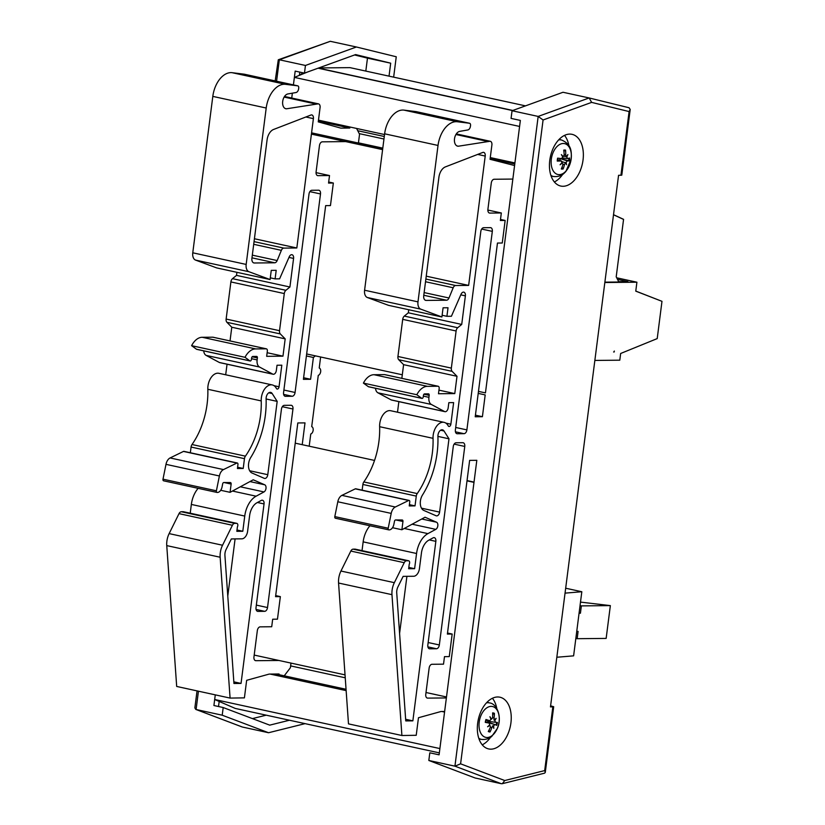 <?xml version="1.0" encoding="UTF-8"?>
<svg xmlns="http://www.w3.org/2000/svg" width="825" height="825" viewBox="0 0 825 825"><rect width="100%" height="100%" fill="white"/><g stroke="black" fill="none" stroke-linecap="round" stroke-linejoin="round"><path stroke-width="1.24" d="M613.522 214.696L623.587 219.347L613.511 214.768L623.556 219.419L616.203 276.829L618.863 282.016L604.88 282.15M614.212 351.976L614.326 351.048A0.949 0.588 -77.7 0 1 613.614 351.986L613.862 351.904M604.828 282.521L636.91 282.212L616.708 277.808M636.91 282.212L635.766 291.153L661.98 301.331L657.216 338.601L620.658 353.482L619.802 360.185L594.846 360.432M618.698 281.696L627.918 281.603L618.667 281.634M556.823 657.247L573.612 655.854L581.821 591.742L565.042 593.134M565.672 588.215L581.821 591.742M575.84 638.406L577.16 638.694L578.098 631.393L576.737 631.403M579.109 612.913L580.429 613.202L581.367 605.89L580.047 605.602M581.367 605.89L610.356 605.612L606.148 638.416L577.16 638.694M580.501 602.106L610.356 605.612M579.067 613.212L580.429 613.202M525.484 105.868L349.986 67.64L318.77 67.939M307.478 72.033L294.381 77.385L293.411 84.892L295.185 71.105L304.466 73.126L355.616 54.584L390.689 63.185L389.029 76.148M519.595 126.442L294.381 77.385M292.359 93.173L291.73 98.051L292.349 93.173M514.913 162.938L490.277 157.575M384.532 134.537L318.471 120.151M382.759 148.345L311.582 132.846M382.594 149.624L311.417 134.124M550.605 705.839L553.688 706.716L552.843 706.87L544.686 770.591L504.756 780.533L460.597 763.826L543.077 119.986L591.628 102.383L589.184 97.969L563.011 92.266L512.057 110.736L511.067 118.398L520.358 120.419L485.451 392.896L478.469 391.38L485.451 392.896L512.975 178.025M402.301 374.787L306.653 353.956M426.009 692.505L446.5 696.97L474.024 482.099L467.043 480.583L474.024 482.099L476.819 460.309L469.631 460.381L447.377 634.085L452.172 634.043L449.274 656.597L444.489 656.648L443.52 664.166L432.022 664.28A3.816 2.362 102.3 0 0 429.144 668.064L425.772 694.382A3.816 2.362 102.3 0 0 427.36 698.084A3.816 2.362 102.3 0 0 427.69 698.115L446.377 697.94M374.54 460.433L295.226 443.159L302.218 444.675L305.002 422.885L297.815 422.957L275.56 596.661L280.356 596.619L277.468 619.173L272.673 619.224L271.714 626.742L260.205 626.856A3.816 2.362 102.3 0 0 257.328 630.64L253.956 656.958A3.816 2.362 102.3 0 0 255.544 660.66A3.816 2.362 102.3 0 0 255.874 660.691L278.922 660.474M345.036 674.871L254.203 655.081M346.057 689.288L275.952 674.015M444.572 712.058L441.994 711.501M346.149 690.618L270.177 674.077M289.431 720.235L269.713 725.144L223.193 707.541L213.912 705.519L215.273 694.856L214.686 699.507L235.249 708.428L439.343 752.885M439.89 748.564L214.686 699.507M406.911 576.335L399.589 633.445M419.492 568.178A7.683 4.754 -77.7 0 1 413.645 576.262L403.136 576.366L397.928 586.905A7.631 4.723 102.3 0 0 396.732 592.907L405.756 720.916L412.861 720.854L435.847 541.355A3.816 2.362 102.3 0 0 434.27 537.653A3.816 2.362 102.3 0 0 433.084 537.859L428.742 540.21A13.726 8.498 102.3 0 0 421.441 552.977L419.492 568.178M405.642 719.276L412.861 720.854M453.265 446.552A3.816 2.362 -77.7 0 1 456.142 442.767L462.846 442.705A3.816 2.362 -77.7 0 1 463.176 442.736A3.816 2.362 -77.7 0 1 464.764 446.438L439.333 644.964A3.816 2.362 -77.7 0 1 436.456 648.749L429.743 648.811A3.816 2.362 -77.7 0 1 429.412 648.78A3.816 2.362 -77.7 0 1 427.835 645.078L453.265 446.552M464.011 433.682L457.298 433.744A3.816 2.362 -77.7 0 1 456.968 433.713A3.816 2.362 -77.7 0 1 455.379 430.011L480.81 231.485A3.816 2.362 -77.7 0 1 483.687 227.7L490.401 227.638A3.816 2.362 -77.7 0 1 490.731 227.669A3.816 2.362 -77.7 0 1 492.319 231.371L466.888 429.897A3.816 2.362 -77.7 0 1 464.011 433.682L455.441 431.815M468.641 285.409L455.637 285.532A3.785 2.341 102.3 0 0 453.183 287.77L448.986 297.99A3.785 2.341 -77.7 0 1 446.531 300.218L426.123 300.413A4.775 2.949 -77.7 0 1 425.71 300.372A4.775 2.949 -77.7 0 1 423.73 295.742L438.9 177.313A10.838 6.713 -77.7 0 1 445.376 166.898L483.037 152.347A3.816 2.362 -77.7 0 1 483.625 152.357A3.816 2.362 -77.7 0 1 485.213 156.059L468.641 285.409L426.236 276.169M438.952 390.142L454.781 393.587L456.998 376.293L452.121 371.353A3.816 2.362 -77.7 0 1 451.347 368.115L456.101 330.99A3.816 2.362 -77.7 0 1 457.71 327.721L461.722 324.431L465.382 295.855A3.816 2.362 102.3 0 0 463.805 292.153A3.816 2.362 102.3 0 0 461.051 294.247L451.409 316.264L446.913 316.305L448.016 307.756L443.077 307.797L441.901 316.965L420.76 309.148A7.631 4.723 -77.7 0 1 417.986 301.857L438.023 145.447A23.966 14.829 -77.7 0 1 457.349 121.749L469.538 123.255A2.289 1.413 -77.7 0 1 469.58 123.265A2.289 1.413 -77.7 0 1 470.539 125.483L470.446 126.204A3.816 2.362 -77.7 0 1 467.816 129.958L459.7 131.371A7.559 4.672 102.3 0 0 454.523 138.693A7.559 4.672 102.3 0 0 457.648 146.159A7.559 4.672 102.3 0 0 458.308 146.221L489.998 141.271A3.785 2.341 -77.7 0 1 490.328 141.302A3.785 2.341 -77.7 0 1 491.896 144.973L490.06 159.297L514.583 165.536M408.715 309.736L408.323 312.799L404.312 316.088A3.816 2.362 102.3 0 0 402.703 319.358L397.939 356.483A3.816 2.362 102.3 0 0 398.722 359.721L403.6 364.66L456.998 376.293M403.6 364.66L401.847 378.345M437.92 436.394L448.986 438.807L444.005 430.98A5.342 3.3 102.3 0 0 442.468 429.815A5.342 3.3 102.3 0 0 437.92 436.404A68.65 42.477 -77.7 0 1 422.513 494.979A9.921 6.136 102.3 0 0 423.813 510.438L436.116 515.78A3.816 2.362 102.3 0 0 436.394 515.862A3.816 2.362 102.3 0 0 439.601 512.119L448.986 438.807M487.853 210.045L501.322 212.974L500.363 220.502L505.147 220.45L502.26 243.014L497.465 243.055L475.221 416.769L482.408 416.697L485.193 394.907L478.211 393.381M444.644 711.47L440.993 711.511L418.471 717.74L416.223 735.292L401.899 735.508L391.968 594.66A15.252 9.436 -77.7 0 1 394.35 582.667L404.229 562.691A3.816 2.362 -77.7 0 1 406.539 560.794L408.468 560.773A2.289 1.413 -77.7 0 1 408.674 560.794A2.289 1.413 -77.7 0 1 409.221 564.269L408.643 568.745L414.614 568.693L416.563 553.493A21.357 13.21 -77.7 0 1 427.927 533.62L435.786 529.361A3.816 2.362 102.3 0 0 437.838 525.649A3.816 2.362 102.3 0 0 436.507 522.204L425.04 517.223L401.888 529.753L402.951 521.482A1.526 0.949 102.3 0 0 402.311 520.008A1.526 0.949 102.3 0 0 402.177 519.987L395.598 519.956A1.526 0.949 102.3 0 0 394.474 521.317L393.855 524.452A6.27 3.877 -77.7 0 1 389.245 529.877L388.946 529.887A1.526 0.949 -77.7 0 1 388.812 529.867A1.526 0.949 -77.7 0 1 388.204 528.227L391.205 513.397A7.631 4.723 -77.7 0 1 395.309 507.004L408.695 500.476A1.526 0.949 -77.7 0 1 409.128 500.414A1.526 0.949 -77.7 0 1 409.767 501.889L409.252 505.942L415.027 505.88L416.274 496.103A3.816 2.362 -77.7 0 1 417.223 493.577A61.019 37.754 102.3 0 0 433.043 438.333A12.963 8.023 -77.7 0 1 444.097 422.359A12.963 8.023 -77.7 0 1 448.212 425.844A2.289 1.413 102.3 0 0 448.934 426.463A2.289 1.413 102.3 0 0 450.863 424.205L453.626 402.61L448.831 402.662L448.161 407.921A3.816 2.362 -77.7 0 1 444.953 411.675A3.816 2.362 -77.7 0 1 444.562 411.531L431.331 404.446A7.631 4.723 -77.7 0 1 428.928 397.33L429.186 395.34A1.526 0.949 102.3 0 0 428.557 393.855A1.526 0.949 102.3 0 0 428.423 393.845L424.586 393.886A1.526 0.949 102.3 0 0 423.431 395.392L423.246 396.897A1.526 0.949 -77.7 0 1 421.957 398.403A1.526 0.949 -77.7 0 1 421.73 398.3L416.821 394.732A17.542 10.859 -77.7 0 1 427.463 386.347L438.013 386.244A2.289 1.413 -77.7 0 1 438.209 386.265A2.289 1.413 -77.7 0 1 439.158 388.482L438.488 393.752L454.781 393.587M398.857 401.631L397.506 412.211M408.323 312.799L461.722 324.431M442.118 315.263L446.913 316.305M416.233 111.643A2.289 1.413 102.3 0 0 416.182 111.633A2.289 1.413 102.3 0 0 416.13 111.622L403.951 110.117A23.966 14.829 102.3 0 0 384.625 133.815L364.588 290.225A7.631 4.723 102.3 0 0 367.362 297.516L388.503 305.332L441.901 316.965M416.13 111.622L469.538 123.255M457.029 145.943L458.308 146.221M455.936 134.516L487.101 141.302M512.851 179.066L494.154 179.252A3.816 2.362 102.3 0 0 491.277 183.037L487.905 209.354A3.816 2.362 102.3 0 0 489.493 213.056A3.816 2.362 102.3 0 0 489.823 213.087L501.322 212.974M447.511 633.033L452.172 634.043M475.417 415.171L482.408 416.697M500.497 219.44L505.147 220.45M490.153 158.606L514.779 163.979M384.997 374.694A2.289 1.413 102.3 0 0 384.811 374.632A2.289 1.413 102.3 0 0 384.615 374.612L374.065 374.715A17.542 10.859 102.3 0 0 363.412 383.099L368.332 386.667A1.526 0.949 102.3 0 0 368.558 386.77A1.526 0.949 102.3 0 0 368.806 386.77M363.412 383.099L416.821 394.732M374.065 374.715L427.463 386.347M375.488 388.276A7.631 4.723 102.3 0 0 377.922 392.813L391.163 399.898A3.816 2.362 102.3 0 0 391.545 400.043L444.953 411.675M355.462 549.223A2.289 1.413 102.3 0 0 355.266 549.161A2.289 1.413 102.3 0 0 355.07 549.141L353.141 549.161A3.816 2.362 102.3 0 0 350.821 551.059L340.952 571.034A15.252 9.436 102.3 0 0 338.559 583.028L348.49 723.876L401.899 735.508M408.818 567.425L414.614 568.693M369.951 525.762A21.357 13.21 102.3 0 0 363.155 541.86L362.031 550.636M392.514 527.711L401.888 529.753M409.128 500.414L355.73 488.782A1.526 0.949 102.3 0 0 355.297 488.843L341.901 495.371A7.631 4.723 102.3 0 0 337.807 501.765L334.806 516.594L388.204 528.227M334.806 516.594A1.526 0.949 102.3 0 0 335.414 518.234A1.526 0.949 102.3 0 0 335.548 518.255L388.688 529.825M337.807 501.765L391.205 513.397M409.417 504.663L415.027 505.88M444.097 422.359L390.689 410.726A12.963 8.023 102.3 0 0 379.634 426.7A61.019 37.754 -77.7 0 1 363.825 481.944A3.816 2.362 102.3 0 0 362.876 484.471L362.144 490.174M235.094 538.9L227.782 596.021M247.675 530.753A7.683 4.754 -77.7 0 1 241.828 538.838L231.33 538.942L226.112 549.481A7.631 4.723 102.3 0 0 224.926 555.483L233.949 683.492L241.044 683.42L264.041 503.931A3.816 2.362 102.3 0 0 262.453 500.228A3.816 2.362 102.3 0 0 261.278 500.424L256.936 502.776A13.726 8.498 102.3 0 0 249.624 515.553L247.675 530.753M233.836 681.852L241.044 683.42M281.449 409.128A3.816 2.362 -77.7 0 1 284.326 405.343L291.039 405.281A3.816 2.362 -77.7 0 1 291.369 405.312A3.816 2.362 -77.7 0 1 292.957 409.014L267.527 607.54A3.816 2.362 -77.7 0 1 264.639 611.325L257.936 611.387A3.816 2.362 -77.7 0 1 257.606 611.356A3.816 2.362 -77.7 0 1 256.018 607.654L281.449 409.128M292.194 396.258L285.481 396.32A3.816 2.362 -77.7 0 1 285.151 396.289A3.816 2.362 -77.7 0 1 283.573 392.587L309.004 194.061A3.816 2.362 -77.7 0 1 311.881 190.276L318.594 190.214A3.816 2.362 -77.7 0 1 318.924 190.245A3.816 2.362 -77.7 0 1 320.502 193.947L295.072 392.473A3.816 2.362 -77.7 0 1 292.194 396.258L283.635 394.391M296.825 247.985L283.821 248.108A3.785 2.341 102.3 0 0 281.366 250.346L277.169 260.556A3.785 2.341 -77.7 0 1 274.715 262.793L254.317 262.989A4.775 2.949 -77.7 0 1 253.904 262.948A4.775 2.949 -77.7 0 1 251.914 258.318L267.083 139.889A10.838 6.713 -77.7 0 1 273.56 129.473L311.231 114.922A3.816 2.362 -77.7 0 1 311.809 114.933A3.816 2.362 -77.7 0 1 313.397 118.635L296.825 247.985L254.42 238.745M267.135 352.718L282.965 356.163L285.182 338.869L280.314 333.929A3.816 2.362 -77.7 0 1 279.531 330.691L284.285 293.566A3.816 2.362 -77.7 0 1 285.904 290.297L289.915 287.007L293.576 258.431A3.816 2.362 102.3 0 0 291.988 254.719A3.816 2.362 102.3 0 0 289.235 256.822L279.603 278.84L275.107 278.881L276.2 270.322L271.26 270.373L270.084 279.541L248.954 271.724A7.631 4.723 -77.7 0 1 246.17 264.433L266.207 108.023A23.966 14.829 -77.7 0 1 285.532 84.325L297.722 85.831A2.289 1.413 -77.7 0 1 297.773 85.841A2.289 1.413 -77.7 0 1 298.722 88.058L298.629 88.78A3.816 2.362 -77.7 0 1 296.01 92.534L287.894 93.947A7.559 4.672 102.3 0 0 282.717 101.269A7.559 4.672 102.3 0 0 285.842 108.735A7.559 4.672 102.3 0 0 286.492 108.797L318.182 103.847A3.785 2.341 -77.7 0 1 318.512 103.878A3.785 2.341 -77.7 0 1 320.079 107.549L318.254 121.873L340.849 128.133L349.81 128.04L349.944 126.998M236.909 272.312L236.517 275.375L232.506 278.664A3.816 2.362 102.3 0 0 230.887 281.933L226.132 319.058A3.816 2.362 102.3 0 0 226.916 322.297L231.784 327.236L285.182 338.869M231.784 327.236L230.031 340.921M266.104 398.97L277.179 401.383L272.198 393.556A5.342 3.3 102.3 0 0 270.662 392.391A5.342 3.3 102.3 0 0 266.104 398.98A68.65 42.477 -77.7 0 1 250.707 457.555A9.921 6.136 102.3 0 0 252.007 473.014L264.309 478.356A3.816 2.362 102.3 0 0 264.577 478.438A3.816 2.362 102.3 0 0 267.785 474.695L277.179 401.383M316.047 172.621L329.515 175.55L328.546 183.078L333.341 183.026L330.454 205.59L325.658 205.631L303.404 379.345L310.592 379.273L313.387 357.483L315.377 355.853M278.974 674.675L279.067 673.984L269.177 674.087L246.654 680.316L244.406 697.868L230.082 698.084L220.151 557.236A15.252 9.436 -77.7 0 1 222.544 545.243L232.413 525.267A3.816 2.362 -77.7 0 1 234.733 523.37L236.662 523.349A2.289 1.413 -77.7 0 1 236.858 523.37A2.289 1.413 -77.7 0 1 237.404 526.845L236.837 531.321L242.797 531.269L244.747 516.068A21.357 13.21 -77.7 0 1 256.111 496.196L263.979 491.937A3.816 2.362 102.3 0 0 266.021 488.225A3.816 2.362 102.3 0 0 264.691 484.78L253.234 479.799L230.072 492.329L231.134 484.058A1.526 0.949 102.3 0 0 230.505 482.584A1.526 0.949 102.3 0 0 230.371 482.563L223.781 482.532A1.526 0.949 102.3 0 0 222.657 483.893L222.049 487.028A6.27 3.877 -77.7 0 1 217.439 492.453L217.14 492.463A1.526 0.949 -77.7 0 1 217.006 492.442A1.526 0.949 -77.7 0 1 216.398 490.803L219.388 475.973A7.631 4.723 -77.7 0 1 223.493 469.58L236.888 463.052A1.526 0.949 -77.7 0 1 237.322 462.99A1.526 0.949 -77.7 0 1 237.951 464.465L237.435 468.517L243.21 468.456L244.468 458.679A3.816 2.362 -77.7 0 1 245.407 456.153A61.019 37.754 102.3 0 0 261.226 400.909A12.963 8.023 -77.7 0 1 272.281 384.935A12.963 8.023 -77.7 0 1 276.396 388.42A2.289 1.413 102.3 0 0 277.118 389.039A2.289 1.413 102.3 0 0 279.046 386.781L281.81 365.186L277.025 365.238L276.344 370.497A3.816 2.362 -77.7 0 1 273.137 374.251A3.816 2.362 -77.7 0 1 272.755 374.107L259.514 367.022A7.631 4.723 -77.7 0 1 257.122 359.906L257.379 357.916A1.526 0.949 102.3 0 0 256.74 356.431A1.526 0.949 102.3 0 0 256.606 356.421L252.77 356.462A1.526 0.949 102.3 0 0 251.625 357.968L251.429 359.473A1.526 0.949 -77.7 0 1 250.15 360.979A1.526 0.949 -77.7 0 1 249.913 360.876L245.004 357.308A17.542 10.859 -77.7 0 1 255.657 348.923L266.197 348.82A2.289 1.413 -77.7 0 1 266.392 348.841A2.289 1.413 -77.7 0 1 267.352 351.058L266.671 356.328L282.965 356.163M227.05 364.207L225.689 374.787M236.517 275.375L289.915 287.007M270.311 277.839L275.107 278.881M244.417 74.219A2.289 1.413 102.3 0 0 244.375 74.209A2.289 1.413 102.3 0 0 244.324 74.198L232.134 72.693A23.966 14.829 102.3 0 0 212.809 96.391L192.772 252.801A7.631 4.723 102.3 0 0 195.546 260.092L216.686 267.908L270.084 279.541M244.324 74.198L297.722 85.831M285.213 108.518L286.492 108.797M284.12 97.082L315.284 103.878M345.747 141.601L322.338 141.828A3.816 2.362 102.3 0 0 319.461 145.612L316.088 171.93A3.816 2.362 102.3 0 0 317.677 175.632A3.816 2.362 102.3 0 0 318.007 175.663L329.515 175.55M275.705 595.598L280.356 596.619M303.61 377.747L310.592 379.273M306.395 355.957L313.387 357.483M320.626 356.998L319.223 368.002A3.816 2.362 -77.7 0 1 320.667 371.662A3.816 2.362 -77.7 0 1 318.275 375.365L311.706 426.649A3.816 2.362 -77.7 0 1 313.149 430.32A3.816 2.362 -77.7 0 1 310.757 434.022L309.2 446.201M328.68 182.016L333.341 183.026M318.337 121.182L349.81 128.04M356.586 128.453L359.545 134.238L358.421 143.045M213.18 337.27A2.289 1.413 102.3 0 0 212.994 337.208A2.289 1.413 102.3 0 0 212.798 337.188L202.259 337.291A17.542 10.859 102.3 0 0 191.606 345.675L196.515 349.243A1.526 0.949 102.3 0 0 196.742 349.346A1.526 0.949 102.3 0 0 197 349.346M191.606 345.675L245.004 357.308M202.259 337.291L255.657 348.923M203.682 350.852A7.631 4.723 102.3 0 0 206.116 355.389L219.347 362.474A3.816 2.362 102.3 0 0 219.739 362.618L273.137 374.251M183.645 511.799A2.289 1.413 102.3 0 0 183.459 511.737A2.289 1.413 102.3 0 0 183.263 511.717L181.325 511.737A3.816 2.362 102.3 0 0 179.015 513.635L169.135 533.61A15.252 9.436 102.3 0 0 166.753 545.603L176.684 686.452L230.082 698.084M237.002 530.001L242.797 531.269M198.144 488.338A21.357 13.21 102.3 0 0 191.348 504.436L190.224 513.212M220.708 490.287L230.072 492.329M237.322 462.99L183.923 451.358A1.526 0.949 102.3 0 0 183.48 451.419L170.094 457.947A7.631 4.723 102.3 0 0 165.99 464.341L162.999 479.17L216.398 490.803M162.999 479.17A1.526 0.949 102.3 0 0 163.608 480.81A1.526 0.949 102.3 0 0 163.732 480.831L216.882 492.401M165.99 464.341L219.388 475.973M237.6 467.239L243.21 468.456M272.281 384.935L218.883 373.302A12.963 8.023 102.3 0 0 207.828 389.276A61.019 37.754 -77.7 0 1 192.008 444.52A3.816 2.362 102.3 0 0 191.07 447.047L190.338 452.75M290.988 663.094L290.4 667.724L284.233 675.819M266.207 715.172L252.429 718.606M354.564 54.966L367.476 58.132L365.815 71.084M303.033 72.817A34.031 21.058 102.3 0 0 299.991 75.096M219.172 701.456L218.522 706.53M299.795 72.105L299.382 75.343M304.466 73.126L305.446 65.464L356.4 46.994L396.258 56.77L393.649 77.148M305.075 723.638L268.558 732.734L222.214 715.203L223.193 707.541M305.446 65.464L279.324 59.782L330.278 41.302L278.293 59.782L279.324 59.782L276.581 81.221M222.214 715.203L196.092 709.51L198.443 691.185M390.689 63.185L367.476 58.132M197.041 690.886L194.865 707.891L195.783 709.417L241.787 726.804M275.179 80.912L278.293 59.782M356.4 46.994L330.278 41.302M268.558 732.734L242.437 727.042M487.781 721.122A12.097 7.487 -77.7 0 1 487.513 722.298M504.756 780.533L502.322 783.678L501.28 783.698L475.159 778.006L428.825 760.475L429.804 752.812L439.086 754.834L473.993 482.367L467.012 480.841M428.825 760.475L454.936 766.167L501.28 783.698M512.057 110.736L538.168 116.428L454.936 766.167L460.597 763.826M552.843 706.87L550.471 706.891L618.564 175.323L621.792 175.148L630.207 109.436L629.042 107.745L589.246 97.979M482.254 744.831A26.462 16.376 102.3 0 0 490.524 737.313M496.794 708.551A26.462 16.376 102.3 0 0 492.401 698.27M490.947 749.162A26.462 16.376 -77.7 0 1 488.658 748.935A26.462 16.376 -77.7 0 1 478.294 719.586A26.462 16.376 -77.7 0 1 499.929 697.208A26.462 16.376 -77.7 0 1 510.644 724.732A26.462 16.376 -77.7 0 1 490.947 749.162M554.359 181.954A26.462 16.376 102.3 0 0 562.64 174.436M568.899 145.674A26.462 16.376 102.3 0 0 564.506 135.393M563.052 186.285A26.462 16.376 -77.7 0 1 560.763 186.048A26.462 16.376 -77.7 0 1 550.399 156.709A26.462 16.376 -77.7 0 1 572.034 134.331A26.462 16.376 -77.7 0 1 582.759 161.855A26.462 16.376 -77.7 0 1 563.052 186.285M591.628 102.383L629.104 111.571L630.207 109.436M544.686 770.591L545.273 772.427L544.634 773.149L502.322 783.678M543.077 119.986L538.168 116.428L589.122 97.958M485.543 737.323A15.788 9.766 -77.7 0 1 482.738 712.14A15.788 9.766 -77.7 0 1 499.125 716.378A15.788 9.766 -77.7 0 1 485.543 737.323M494.876 720.411A29.886 20.171 167.4 0 0 496.124 718.317A29.886 11.674 -22.8 0 1 494.732 719.947L494.041 718.173A30.195 25.132 -67.1 0 0 494.392 713.357A9.663 5.981 102.3 0 0 492.618 712.893A30.195 21.966 97.7 0 1 492.608 717.802L491.37 719.08A29.886 18.934 33.3 0 0 489.947 716.719A29.886 14.489 -124.1 0 1 491.03 719.421L489.668 720.72A30.195 4.053 -168 0 0 485.946 719.503A9.663 5.981 102.3 0 0 485.275 722.38A30.195 2.918 14.3 0 0 489.122 723.051L489.761 724.866A29.886 13.747 -28.8 0 1 487.606 726.763A29.886 18.088 173.5 0 0 489.916 725.33L490.442 727.072A30.195 21.873 110.8 0 1 488.276 731.497A9.663 5.981 102.3 0 0 490.05 731.961A30.195 25.224 -83.4 0 0 491.875 727.444L493.267 726.206A29.886 12.509 -130.4 0 1 493.783 728.362A29.886 20.914 39.8 0 0 493.608 725.866L494.825 724.536A30.195 0.804 19.9 0 1 496.722 725.35A9.663 5.981 102.3 0 0 497.392 722.473L495.371 722.195L494.876 720.411L493.793 719.854M489.122 723.051L485.647 721.875L489.122 723.051M485.987 720.359L489.844 720.751L485.997 720.328M490.896 719.06L491.566 719.122L490.875 718.998M487.162 722.38L494.825 724.536M488.957 730.249L490.05 731.961M489.431 722.71A5.682 3.517 -77.7 0 0 489.679 721.617L497.392 722.473M494.392 713.357L492.68 714.419M485.946 719.503L486.142 719.658A8.879 5.497 -77.7 0 0 485.512 722.36L485.275 722.38M492.422 725.917L493.608 725.866M489.679 721.617L487.204 720.483M571.168 158.967A15.788 9.766 -77.7 0 1 554.555 172.6A15.788 9.766 -77.7 0 1 558.009 145.633A15.788 9.766 -77.7 0 1 571.168 158.967M564.816 162.577L566.094 162.504L567.188 160.896A30.195 3.073 14.1 0 0 569.26 160.937L561.753 158.957A5.682 3.517 -77.7 0 0 561.815 158.565M566.094 162.504A29.886 18.232 31.4 0 1 566.558 164.711A29.886 9.518 -137.8 0 0 565.775 162.907L562.072 161.669M561.815 162.834L562.99 164.443A30.195 21.955 97.2 0 1 561.309 168.97A9.663 5.981 102.3 0 0 563.155 168.96A30.195 24.698 -99.8 0 0 564.506 164.433L565.775 162.907M563.805 156.307L566.589 156.575L565.702 155.038A30.195 25.214 -84.1 0 0 565.568 150.119A9.663 5.981 102.3 0 0 563.722 150.14A30.195 21.44 84.4 0 1 564.197 155.059L563.073 156.606A29.886 15.943 25.9 0 0 561.382 154.605A29.886 11.818 -132.3 0 1 562.763 157.018L561.505 158.586L557.855 158.183A8.879 5.497 -77.7 0 0 557.504 160.906L557.246 161.061A30.195 6.765 8.4 0 0 561.206 160.958L562.052 162.535A29.886 16.087 -37.7 0 1 560.082 164.773A29.886 20.79 165.2 0 0 562.258 162.948L561.887 162.742M557.648 159.772L561.505 160.999L557.659 159.689M557.556 160.978L557.917 158.183L561.516 158.586L557.628 158.153A9.663 5.981 102.3 0 0 557.246 161.061M563.104 156.616L562.495 156.544L563.104 156.616M566.589 156.575A29.886 14.365 -30.8 0 0 567.868 154.543A29.886 22.512 157.8 0 1 566.796 156.977L565.857 156.523M569.26 160.937A9.663 5.981 102.3 0 0 569.632 158.029A30.195 3.506 -179.5 0 1 567.497 158.534L562.495 158.029M567.497 158.534L566.796 156.977M565.568 150.119L563.877 151.274M561.99 167.341L563.155 168.96M558.556 160.576L560.897 158.782L561.753 158.957M565.579 156.368L563.836 156.265M635.766 291.081L661.98 301.331L635.776 291.081M627.918 281.603L617.492 279.335M512.82 110.457L318.337 68.093M512.542 110.56L318.058 68.197M384.275 136.496L357.741 130.721M383.955 139.013L359.236 133.619M382.79 148.139L358.442 142.838M345.242 677.799L290.627 665.899M429.268 539.921L435.847 541.355M454.132 444.128L464.764 446.438M428.154 642.531L439.333 644.964M427.897 646.882L436.456 648.749M456.648 433.61L457.298 433.744M425.865 279.046L455.637 285.532M425.525 281.738L453.183 287.77M424.132 292.576L448.986 297.99M423.792 295.267L446.531 300.218M425.318 300.238L426.123 300.413M477.675 154.419L485.213 156.059M481.687 229.061L492.319 231.371M455.709 427.463L466.888 429.897M429.103 648.677L429.743 648.811M421.472 508.169L439.601 512.119M445.871 423.122L450.863 424.205M398.722 359.721L452.121 371.353M397.939 356.483L451.347 368.115M402.703 319.358L456.101 330.99M404.312 316.088L457.71 327.721M460.783 294.845L465.382 295.855M367.362 297.516L420.76 309.148M364.588 290.225L417.986 301.857M384.625 133.815L438.023 145.447M403.951 110.117L457.349 121.749M456.297 133.928L489.998 141.271M489.173 212.953L489.823 213.087M427.041 697.981L427.69 698.115M368.332 386.667L421.73 398.3M384.615 374.612L438.013 386.244M391.163 399.898L444.562 411.531M377.922 392.813L431.331 404.446M423.338 396.113L428.928 397.33M423.957 394.206L429.186 395.34M338.559 583.028L391.968 594.66M340.952 571.034L394.35 582.667M350.821 551.059L404.229 562.691M353.141 549.161L406.539 560.794M355.07 549.141L408.468 560.773M363.155 541.86L416.563 553.493M404.271 528.464L427.927 533.62M412.129 524.215L435.786 529.361M421.781 518.997L436.507 522.204M395.948 519.967L402.951 521.482M341.901 495.371L395.309 507.004M355.297 488.843L408.695 500.476M362.876 484.471L416.274 496.103M363.825 481.944L417.223 493.577M379.634 426.7L433.043 438.333M440.591 430.227L444.005 430.98M257.452 502.497L264.041 503.931M282.325 406.704L292.957 409.014M256.348 605.107L267.527 607.54M256.08 609.458L264.639 611.325M284.842 396.186L285.481 396.32M254.059 241.622L283.821 248.108M253.708 244.313L281.366 250.346M252.326 255.152L277.169 260.556M251.976 257.843L274.715 262.793M253.502 262.814L254.317 262.989M305.869 116.995L313.397 118.635M309.87 191.637L320.502 193.947M283.893 390.039L295.072 392.473M257.287 611.253L257.936 611.387M249.666 470.745L267.785 474.695M274.055 385.698L279.046 386.781M226.916 322.297L280.314 333.929M226.132 319.058L279.531 330.691M230.887 281.933L284.285 293.566M232.506 278.664L285.904 290.297M288.977 257.421L293.576 258.431M195.546 260.092L248.954 271.724M192.772 252.801L246.17 264.433M212.809 96.391L266.207 108.023M232.134 72.693L285.532 84.325M284.481 96.504L318.182 103.847M317.367 175.529L318.007 175.663M255.234 660.557L255.874 660.691M196.515 349.243L249.913 360.876M212.798 337.188L266.197 348.82M219.347 362.474L272.755 374.107M206.116 355.389L259.514 367.022M251.532 358.689L257.122 359.906M252.151 356.782L257.379 357.916M166.753 545.603L220.151 557.236M169.135 533.61L222.544 545.243M179.015 513.635L232.413 525.267M181.325 511.737L234.733 523.37M183.263 511.717L236.662 523.349M191.348 504.436L244.747 516.068M232.454 491.04L256.111 496.196M240.322 486.791L263.979 491.937M249.965 481.573L264.691 484.78M224.142 482.532L231.134 484.058M170.094 457.947L223.493 469.58M183.48 451.419L236.888 463.052M191.07 447.047L244.468 458.679M192.008 444.52L245.407 456.153M207.828 389.276L261.226 400.909M268.775 392.803L272.198 393.556M629.104 111.571L620.936 175.302M478.778 738.251A18.676 11.56 102.3 0 0 481.088 739.303A18.676 11.56 102.3 0 0 481.676 739.427L479.026 738.973M481.676 739.427C488.606 739.953 491.721 736.343 491.824 736.312L497.362 728.403C502.497 716.904 496.681 703.519 489.617 702.941A18.676 11.56 102.3 0 0 486.502 702.807M489.916 731.125A8.879 5.497 -77.7 0 1 488.627 730.868M496.65 722.38A8.879 5.497 -77.7 0 1 496.031 725.041M492.659 713.646A8.879 5.497 -77.7 0 1 493.907 714.048M494.041 718.173L492.608 717.843M491.875 727.444L490.411 727.134M495.371 722.195L488.812 721.514M550.883 175.374A18.676 11.56 102.3 0 0 553.781 176.55C560.722 177.076 563.826 173.467 563.939 173.436L565.857 171.507L571.22 158.895C571.488 151.882 571.942 144.643 561.732 140.064A18.676 11.56 102.3 0 0 558.607 139.93M568.868 158.235A8.879 5.497 -77.7 0 1 568.528 160.803M563.815 150.779A8.879 5.497 -77.7 0 1 565.166 150.841M562.949 168.125A8.879 5.497 -77.7 0 1 561.629 168.218M564.506 164.433L563.062 164.144M567.188 160.896L560.897 158.782M567.27 158.503L562.506 158.008M565.702 155.038L564.187 154.718M416.182 111.633L469.58 123.265M456.318 133.898L490.328 141.302M368.558 386.77L421.957 398.403M384.811 374.632L438.209 386.265M355.266 549.161L408.674 560.794M335.414 518.234L388.812 529.867M244.375 74.209L297.773 85.841M284.501 96.473L318.512 103.878M196.742 349.346L250.15 360.979M212.994 337.208L266.392 348.841M183.459 511.737L236.858 523.37M163.608 480.81L217.006 492.442M195.783 709.417L242.107 726.949M553.688 706.716L545.273 772.427M589.184 97.969L629.042 107.745M489.617 702.941L487.018 702.25M485.574 722.401L486.214 719.637M494.804 724.525L488.524 722.401M561.732 140.064L559.133 139.373M553.781 176.55L551.131 176.096M565.311 162.742L563.774 162.226"/></g></svg>
